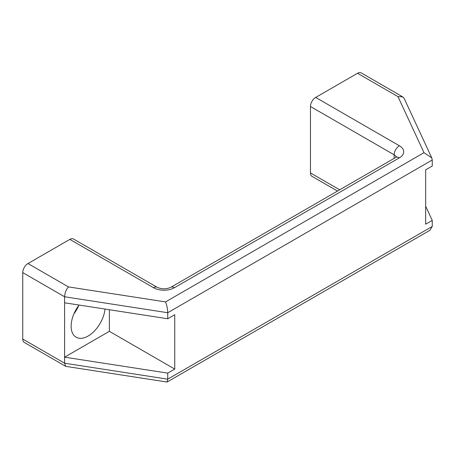 <?xml version="1.0" encoding="UTF-8"?>
<svg xmlns="http://www.w3.org/2000/svg" width="455" height="455" viewBox="0 0 455 455"><rect width="100%" height="100%" fill="white"/><g stroke="black" fill="none" stroke-linecap="round" stroke-linejoin="round"><path stroke-width="0.68" d="M79.056 305.043A24.041 13.883 120 0 0 76.116 337.218A24.041 13.883 120 0 0 88.139 336.029A24.041 13.883 120 0 0 105.008 309.059M78.817 305.362A24.041 13.883 -60 0 1 73.92 313.842M174.447 287.708A7.399 4.271 -120 0 0 170.75 287.338C166.24 289.283 161.735 289.283 157.225 287.338A7.399 4.271 120 0 0 153.523 287.708A14.793 8.543 0 0 0 174.447 287.708L399.382 157.839A14.793 8.543 0 0 0 399.382 145.759L315.685 97.438A7.399 4.271 120 0 0 310.458 106.498L310.458 172.94A7.399 4.271 120 0 0 311.988 176.33L337.508 191.06M402.669 96.835L361.236 72.914A7.399 4.271 120 0 0 357.533 73.278L397.983 96.631L402.669 96.835L404.211 98.519L431.75 157.851L432.25 160.006L432.25 166.047L425.658 169.851L425.658 224.213L432.25 220.408L425.658 206.206M315.685 97.438L357.533 73.278M397.983 96.631L423.997 152.687L431.75 157.851M432.25 220.408L432.25 226.448L429.833 230.344L167.087 382.041L167.736 379.163L167.736 373.123L174.748 369.079L174.748 314.712L167.736 318.762L64.599 302.808L64.599 363.209L65.719 366.36L167.087 382.041M157.225 287.338L73.528 239.017A7.399 4.271 120 0 0 69.831 239.381L27.983 263.542A7.399 4.271 120 0 0 22.75 272.608L64.599 296.768L64.599 302.808M27.983 263.542L68.426 286.895L165.529 301.915C166.86 305.174 167.599 308.774 167.736 312.721L167.736 318.762M68.426 286.895C66.117 289.59 64.843 292.878 64.599 296.768L167.736 312.721L432.25 160.006M432.25 226.448L167.736 379.163L64.599 363.209L22.75 339.049A7.399 4.271 120 0 0 24.28 342.433L65.719 366.36M22.75 339.049L22.75 272.608M174.748 369.079L109.359 331.325L64.599 357.169L167.736 373.123M109.359 331.325L109.359 309.73M399.382 145.759A7.399 4.271 120 0 0 394.149 154.819L394.149 158.357M310.458 106.498L394.149 154.819A7.399 4.271 180 0 1 396.214 157.129M310.458 172.94L339.675 189.809M396.407 157.197L396.578 156.799L395.685 157.475A7.399 4.271 60 0 1 399.382 157.839M69.831 239.381L153.523 287.708M165.529 301.915L423.997 152.687M395.685 157.475L170.75 287.338"/></g></svg>
